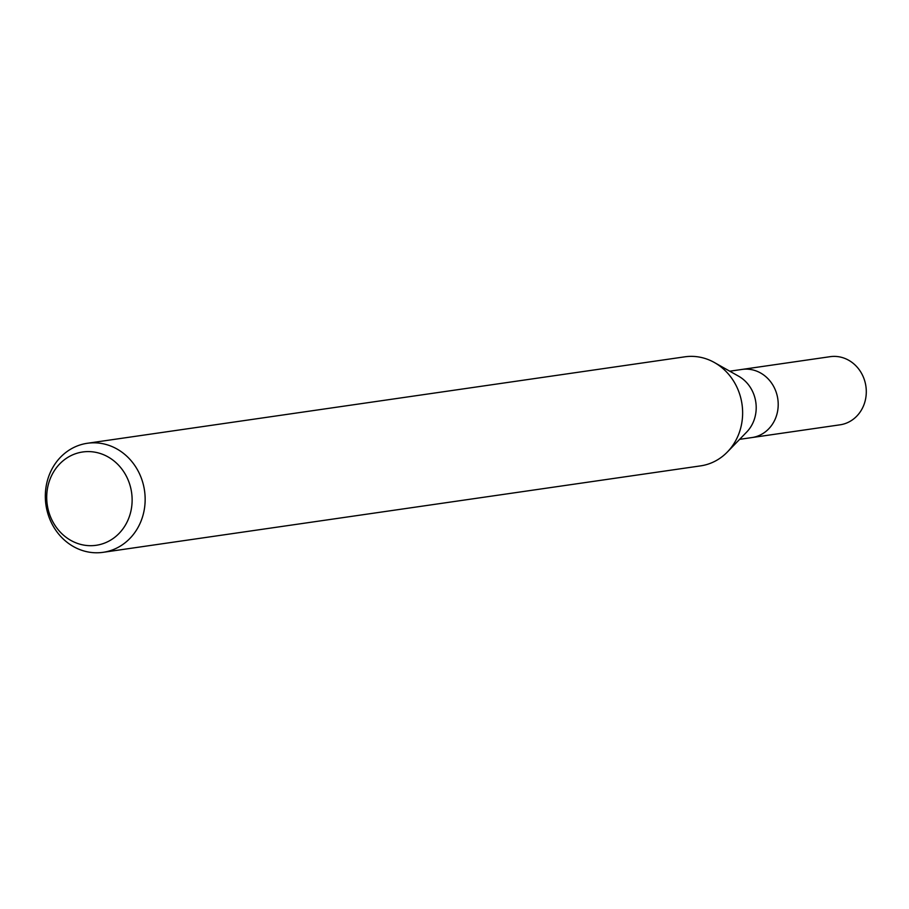 <?xml version="1.0" encoding="UTF-8"?>
<svg xmlns="http://www.w3.org/2000/svg" width="909" height="909" viewBox="0 0 909 909"><rect width="100%" height="100%" fill="white"/><g stroke="black" fill="none" stroke-linecap="round" stroke-linejoin="round"><path stroke-width="1.36" d="M714.826 362.771L738.608 376.19A34.428 31.122 81.8 0 1 751.323 389.052A34.428 31.122 81.8 0 1 746.687 432.059L727.689 451.671M773.332 385.87A34.428 31.122 81.8 0 0 742.096 369.418A34.428 31.122 81.8 0 1 773.332 385.87A34.428 31.122 81.8 0 1 751.959 437.559L739.631 439.342M137.35 469.601A55.097 49.813 81.8 0 1 103.137 552.32A55.097 49.813 81.8 0 1 53.131 526.004A55.097 49.813 81.8 0 1 87.355 443.274A55.097 49.813 81.8 0 1 137.35 469.601M87.355 443.274L684.818 356.828A55.097 49.813 81.8 0 1 734.824 383.143A55.097 49.813 81.8 0 1 700.6 465.874L103.137 552.32M125.442 474.509A47.143 42.621 81.8 0 1 112.364 539.037A47.143 42.621 81.8 0 1 53.392 522.766A47.143 42.621 81.8 0 1 66.471 458.25A47.143 42.621 81.8 0 1 125.442 474.509M714.474 362.566A55.097 49.813 81.8 0 1 734.824 383.155M742.403 369.372L830.167 356.68A34.428 31.122 81.8 0 1 861.414 373.122A34.428 31.122 81.8 0 1 840.03 424.821L752.266 437.513M742.096 369.418L729.768 371.202"/></g></svg>
